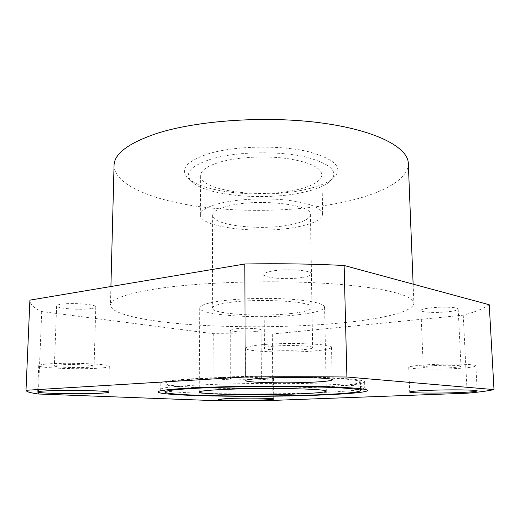 <?xml version="1.0" encoding="UTF-8"?>
<svg xmlns="http://www.w3.org/2000/svg" width="520" height="520" viewBox="0 0 520 520"><rect width="100%" height="100%" fill="white"/><g stroke="black" fill="none" stroke-linecap="round" stroke-linejoin="round"><path stroke-width="0.39" stroke-dasharray="2.6 1.95" d="M209.703 153.394C184.645 161.649 178.217 170.553 190.424 180.122C209.164 194.012 268.405 198.224 306.02 189.371C317.59 186.745 326.3 183.333 332.15 179.133C344.591 168.688 336.557 159.504 308.048 151.573C279.812 144.97 235.957 145.808 209.703 153.394M303.875 192.186C268.132 200.538 211.594 196.541 194.025 183.521C182.618 174.564 188.806 166.263 212.596 158.607C237.458 151.587 278.752 150.806 305.468 156.91C332.507 164.249 340.216 172.803 328.601 182.578C323.102 186.518 314.86 189.722 303.875 192.186M297.141 189.709C260.819 198.66 199.797 190.691 200.636 175.565C200.85 170.248 207.694 165.653 221.182 161.766C238.661 156.988 265.584 155.617 286.956 158.516C309.27 162.038 320.911 167.44 321.88 174.72C321.217 181.006 312.969 186.004 297.141 189.709M297.7 226.857C261.066 234.54 199.563 227.799 200.375 214.877C200.59 210.327 207.493 206.388 221.104 203.047C238.739 198.939 265.915 197.737 287.489 200.194C309.998 203.183 321.731 207.792 322.68 214.019C321.99 219.394 313.664 223.672 297.7 226.857M408.317 163.41C408.856 180.193 379.834 194.688 341.4 202.579C297.655 211.497 242.788 212.797 196.573 206.232C150.787 199.602 114.309 184.405 114.049 165.464M153.972 289.198C195.748 282.471 267.839 279.812 324.578 283.296C381.466 286.761 414.037 295.204 413.881 303.082C414.057 311.382 383.91 318.611 344.357 322.621C299.344 327.158 243.152 327.997 195.696 324.954C148.701 321.88 110.987 314.567 110.435 305.201C110.39 299.436 124.904 294.099 153.972 289.198M362.739 389.006L364.8 387.933L363.779 387.205C359.015 385.469 334.321 383.929 298.526 383.481C262.769 383.038 220.051 383.799 192.959 385.3C175.389 386.308 164.97 387.413 161.707 388.615L160.693 389.356L162.767 390.403M164.983 390.839C185.172 394.199 267.891 394.901 320.69 392.574C339.716 391.762 353.002 390.735 360.536 389.474M318.37 386.984C344.74 385.71 358.728 384.046 360.328 381.992C360.471 379.945 339.241 377.943 303.927 377.221C268.697 376.493 223.983 377.24 196.196 378.963C175.572 380.309 165.198 381.771 165.081 383.357C165.185 388.154 260.565 389.916 318.37 386.984M193.011 378.755C171.626 380.153 160.881 381.68 160.778 383.325C161.044 388.349 260.325 390.169 320.587 387.127C348.231 385.801 362.908 384.059 364.631 381.901C364.787 379.769 342.654 377.669 305.682 376.916C268.794 376.155 221.956 376.948 193.011 378.755M261.722 344.728C251.225 345.722 245.882 346.885 245.681 348.212C244.9 351.65 287.261 353.262 313.313 351.019C324.942 350.058 331.006 348.835 331.513 347.347C333.522 344 288.093 342.154 261.722 344.728M45.975 364.084C41.21 364.526 38.792 365.04 38.714 365.638C37.739 368.115 82.102 369.681 100.945 367.998C106.373 367.556 109.167 367.01 109.317 366.347C111.547 363.981 64.889 362.2 45.975 364.084M227.675 377.026C221.462 377.423 218.283 377.884 218.153 378.417C217.458 379.88 246.519 380.569 263.12 379.548C269.802 379.151 273.26 378.671 273.507 378.099C274.768 376.668 244.394 375.908 227.675 377.026M426.452 364.825C414.993 365.579 409.091 366.431 408.74 367.38C408.194 369.154 435.877 369.766 456.723 368.518C468.825 367.79 475.209 366.906 475.872 365.872C476.95 364.104 447.577 363.441 426.452 364.825M299.007 314.659C261.638 319.254 199.004 315.517 199.771 307.944C199.966 305.279 207.012 302.952 220.909 300.95C238.927 298.48 266.721 297.694 288.75 299.072C311.733 300.762 323.681 303.427 324.591 307.073C323.83 310.226 315.308 312.754 299.007 314.659M433.387 365.671C426.862 366.093 423.488 366.574 423.254 367.12C422.884 368.115 438.64 368.466 450.404 367.744C457.132 367.334 460.662 366.841 461 366.269C461.539 365.281 445.244 364.91 433.387 365.671M447.772 311.786C436.176 313.047 420.582 312.299 420.914 310.459C421.122 309.445 424.444 308.575 430.872 307.834C442.553 306.495 458.666 307.275 458.178 309.108C457.873 310.167 454.402 311.064 447.772 311.786M235.742 377.598L230.275 378.385C229.814 379.21 246.311 379.6 255.665 379.015L261.404 378.209C262.041 377.397 245.135 376.981 235.742 377.598M255.405 331.546C246.149 332.579 229.814 331.74 230.275 330.219C230.36 329.654 232.161 329.173 235.683 328.783C244.972 327.691 261.709 328.575 261.079 330.077C260.962 330.661 259.07 331.149 255.405 331.546M58.598 364.981C55.841 365.235 54.431 365.528 54.379 365.872C53.677 367.25 78.884 368.154 89.505 367.185C92.476 366.938 93.997 366.632 94.075 366.269C95.173 364.923 69.238 363.948 58.598 364.981M91.26 308.562C80.75 310.297 55.887 308.464 56.628 305.916C56.693 305.279 58.091 304.746 60.82 304.304C71.35 302.452 96.915 304.408 95.797 306.891C95.713 307.561 94.198 308.12 91.26 308.562M273.715 346.19C267.67 346.743 264.576 347.406 264.433 348.173C263.842 350.09 288.002 351.026 302.705 349.726C309.108 349.18 312.429 348.498 312.669 347.685C313.651 345.8 288.522 344.786 273.715 346.19M301.581 277.596C287.118 279.897 263.315 278.031 263.887 274.502C264.024 273.097 267.065 271.901 273.007 270.913C287.56 268.424 312.293 270.433 311.363 273.897C311.136 275.399 307.873 276.633 301.581 277.596M291.967 313.423C262.002 317.174 211.471 314.119 212.303 308.106C212.492 305.942 218.244 304.064 229.561 302.464C259.896 298.044 314.613 301.62 312.058 307.411C311.512 309.881 304.817 311.889 291.967 313.423M290.778 224.705C261.411 230.971 211.809 225.472 212.654 215.208C212.849 211.517 218.491 208.338 229.567 205.68C259.252 198.302 312.812 204.659 310.408 214.533C309.907 218.751 303.361 222.144 290.778 224.705M489.236 304.746C483.73 308.548 475.066 312.026 463.236 315.172L272.331 334.029L213.291 333.684L41.73 311.545C33.898 308.094 29.952 304.343 29.9 300.307M463.236 315.172L467.168 393.204M272.331 334.029L272.935 400.406M213.291 333.684L213.05 400.575M41.73 311.545L38.376 394.004M194.025 183.521L190.424 180.122M200.375 214.877L200.636 175.565M413.127 284.154L413.881 303.082M161.707 388.615L159.062 391.235M360.328 381.992L360.516 388.707M160.778 383.325L160.693 389.356M245.681 348.212L245.791 380.543M38.714 365.638L37.642 391.944M218.153 378.417L218.101 399.393M408.74 367.38L409.682 392.035M199.771 307.944L199.225 392.041M420.914 310.459L423.254 367.12M230.275 330.219L230.275 378.385M56.628 305.916L54.379 365.872M263.887 274.502L264.433 348.173M212.654 215.208L212.303 308.106M310.408 214.533L312.058 307.411M311.363 273.897L312.669 347.685M95.797 306.891L94.075 366.269M261.079 330.077L261.404 378.209M458.178 309.108L461 366.269M324.591 307.073L326.313 391.157M475.872 365.872L477.191 390.91M273.507 378.099L273.702 399.048M109.317 366.347L108.654 392.197M331.513 347.347L332.215 379.776M364.631 381.901L364.8 387.933M165.081 383.357L164.99 390.072M363.779 387.205L366.464 389.786M110.916 286.514L110.435 305.201M322.68 214.019L321.88 174.72M328.601 182.578L332.15 179.133"/><path stroke-width="0.78" d="M110.916 286.514L114.049 165.464C114.185 153.803 128.349 143.162 156.54 133.536C197.022 120.348 266.448 115.557 321.276 122.934C376.246 130.28 408.122 147.472 408.317 163.41L413.127 284.154M322.062 394.979C256.627 397.826 146.796 395.947 159.062 391.235C162.331 390.072 172.984 388.999 191.009 388.011C218.803 386.542 262.802 385.781 299.579 386.197C336.401 386.62 361.693 388.109 366.464 389.786C372.262 391.749 352.241 393.783 322.062 394.979M162.767 390.403L164.983 390.839M318.519 394.791C344.935 393.705 358.95 392.308 360.568 390.598C360.718 388.901 339.463 387.263 304.077 386.704C268.775 386.146 223.964 386.822 196.131 388.284C175.468 389.422 165.074 390.65 164.964 391.969C165.087 395.947 260.611 397.293 318.519 394.791M261.95 378.332C251.381 378.982 245.993 379.717 245.791 380.543C245.005 382.688 287.632 383.578 313.872 382.115C325.579 381.485 331.695 380.705 332.215 379.776C334.276 377.689 288.522 376.656 261.95 378.332M44.915 390.956C40.131 391.241 37.706 391.573 37.642 391.944C36.706 393.484 81.328 394.335 100.249 393.244C105.703 392.951 108.505 392.6 108.654 392.197C110.877 390.715 63.915 389.734 44.915 390.956M227.669 398.502L218.101 399.393C217.406 400.303 246.591 400.647 263.263 399.971C269.978 399.704 273.455 399.399 273.702 399.048C274.976 398.151 244.458 397.761 227.669 398.502M427.525 390.397C415.994 390.897 410.046 391.443 409.682 392.035C409.11 393.133 436.917 393.438 457.886 392.606C470.06 392.125 476.496 391.56 477.191 390.91C478.309 389.812 448.786 389.48 427.525 390.397M300.19 393.816C262.158 395.531 198.504 394.582 199.225 392.041C199.407 391.151 206.583 390.332 220.74 389.591C239.096 388.681 267.449 388.278 289.894 388.635C313.3 389.097 325.442 389.935 326.313 391.157C325.494 392.216 316.784 393.101 300.19 393.816M26 390.293L29.907 300.137L244.829 263.991C279.182 263.393 312.28 263.894 344.13 265.48L489.236 304.746L494 389.591C488.248 390.891 479.303 392.1 467.168 393.204L272.935 400.406L213.05 400.575L38.376 394.004C30.303 392.88 26.176 391.644 26 390.293L245.193 377C280.404 376.63 314.308 376.643 346.905 377.026L494 389.591M29.907 300.137L26.006 390.234M244.829 263.991L245.193 377M344.13 265.48L346.905 377.026M360.536 389.474L362.739 389.006M360.516 388.707L360.568 390.598M164.99 390.072L164.964 391.969"/></g></svg>

